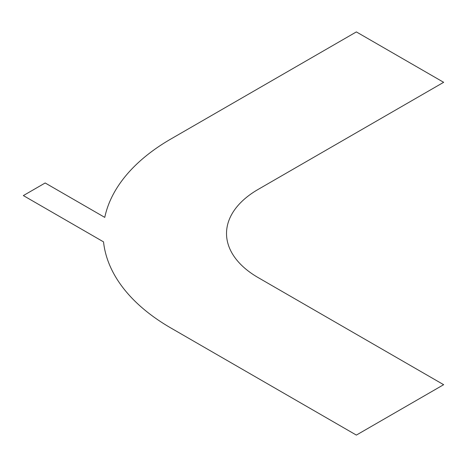 <?xml version="1.0" encoding="UTF-8"?>
<svg xmlns="http://www.w3.org/2000/svg" width="467" height="467" viewBox="0 0 467 467"><rect width="100%" height="100%" fill="white"/><g stroke="black" fill="none" stroke-linecap="round" stroke-linejoin="round"><path stroke-width="0.7" d="M258.158 189.404L443.65 82.309L356.362 31.914L170.869 139.008A231.463 133.632 0 0 0 104.766 217.383L45.171 182.976L23.35 195.58L103.528 241.871A231.463 133.632 0 0 0 170.869 327.992L356.362 435.086L443.65 384.691L258.158 277.596A108.017 62.362 0 0 1 258.158 189.404"/></g></svg>
